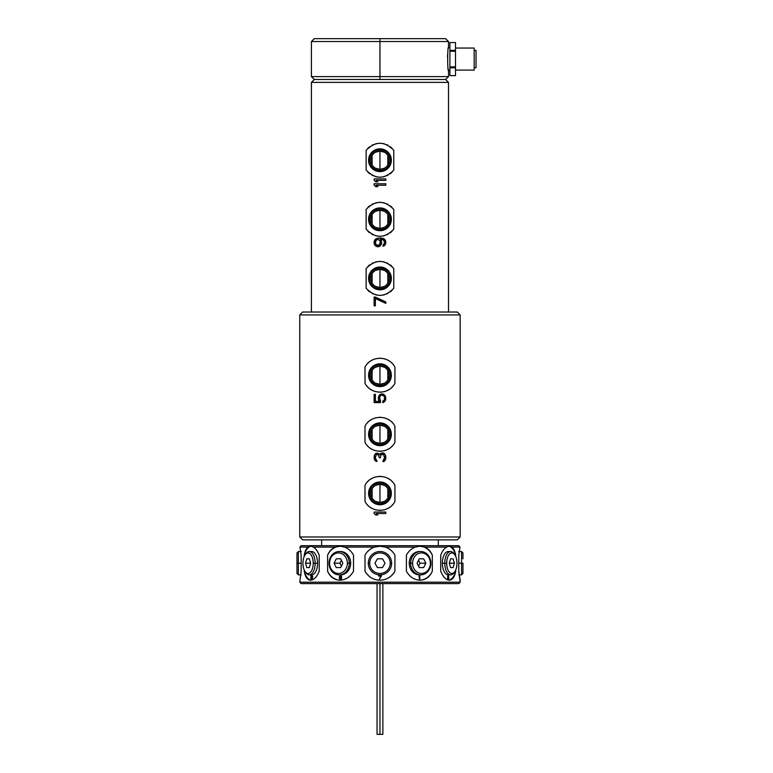 <?xml version="1.0" encoding="UTF-8"?>
<svg xmlns="http://www.w3.org/2000/svg" width="773" height="773" viewBox="0 0 773 773"><rect width="100%" height="100%" fill="white"/><g stroke="black" fill="none" stroke-linecap="round" stroke-linejoin="round"><path stroke-width="1.16" d="M301.151 583.596L458.766 583.596L460.167 582.195L458.766 583.596L301.151 583.596L299.76 582.195L301.161 571.237L301.161 555.159L299.934 547.1L307.963 547.1C306.166 548.569 304.92 551.255 304.243 555.159L304.243 556.396L304.243 555.159A16.987 8.493 90 0 1 311.49 546.221A16.987 8.493 90 0 0 304.243 555.159C304.92 551.255 306.166 548.569 307.963 547.1L299.934 547.1L300.639 546.221L299.934 547.1L301.161 555.159L301.161 571.237L299.76 582.195L460.167 582.195L460.167 580.185L460.167 582.195L299.76 582.195M389.186 548.946L388.713 548.646L389.186 548.946A16.987 16.987 0 0 0 383.592 546.617M392.452 551.69L393.418 552.84L392.452 551.69A16.987 16.987 0 0 1 394.926 555.169C392.752 551.255 389.563 548.569 385.36 547.1L415.304 547.1C411.487 548.569 408.521 551.255 406.405 555.169L406.405 571.237C409.709 576.977 414.27 579.963 420.058 580.185C425.672 579.982 429.759 576.996 432.32 571.237L432.32 555.169C430.667 551.255 428.116 548.569 424.648 547.1L446.572 547.1C444.166 548.569 442.214 551.255 440.726 555.169L440.726 571.237C443.084 576.977 445.982 579.963 449.422 580.185C452.572 579.982 454.659 576.996 455.684 571.237L455.684 570.01L455.684 571.237A16.987 8.493 -90 0 1 448.804 580.146A16.987 8.493 -90 0 0 455.684 571.237C454.659 576.996 452.572 579.982 449.422 580.185C445.982 579.963 443.084 576.977 440.726 571.237L440.726 555.169C442.214 551.255 444.166 548.569 446.572 547.1L424.648 547.1L419.623 546.221L415.304 547.1L385.36 547.1L379.958 546.221L374.567 547.1C370.364 548.569 367.175 551.255 365.001 555.169L365.001 571.237C368.373 576.977 373.359 579.963 379.958 580.185C386.529 579.982 391.524 576.996 394.926 571.237L394.926 555.169C392.752 551.255 389.563 548.569 385.36 547.1L379.958 546.221L374.567 547.1L344.623 547.1L374.567 547.1C370.364 548.569 367.175 551.255 365.001 555.169A16.987 16.987 0 0 1 367.475 551.69L366.508 552.83L367.475 551.69M370.74 548.946L371.214 548.646L370.74 548.946A16.987 16.987 0 0 1 376.325 546.608M338.69 546.318L335.279 547.1L313.355 547.1C315.761 548.569 317.713 551.255 319.201 555.159L319.201 571.237C316.824 577.006 313.925 579.982 310.495 580.185C307.345 579.963 305.258 576.987 304.243 571.237A16.987 8.493 90 0 0 311.113 580.146A16.987 8.493 90 0 1 304.243 571.237L304.243 570.01L304.243 571.237C305.258 576.987 307.345 579.963 310.495 580.185C313.925 579.982 316.824 577.006 319.201 571.237L319.201 555.159C317.713 551.255 315.761 548.569 313.355 547.1L335.279 547.1C331.81 548.569 329.259 551.255 327.607 555.169L327.607 571.237C330.139 576.977 334.226 579.963 339.859 580.185L337.347 579.934M337.279 579.914L339.859 580.185C345.628 579.982 350.188 576.996 353.522 571.237L353.522 555.169C351.406 551.255 348.439 548.569 344.623 547.1L340.304 546.221L335.279 547.1C331.81 548.569 329.259 551.255 327.607 555.169A16.987 14.706 90 0 1 340.429 546.221A16.987 14.706 90 0 0 327.607 555.169L327.607 571.237C330.139 576.977 334.226 579.963 339.859 580.185C345.628 579.982 350.188 576.996 353.522 571.237L353.522 555.169C351.406 551.255 348.439 548.569 344.623 547.1L340.564 546.221M299.934 547.1L301.151 545.699L458.766 545.699L459.983 547.1L451.963 547.1C453.761 548.569 455.007 551.255 455.684 555.169A16.987 8.493 -90 0 0 448.437 546.221A16.987 8.493 -90 0 1 455.684 555.169L455.684 556.396L455.684 555.169C455.007 551.255 453.761 548.569 451.963 547.1L459.983 547.1L458.766 555.169L458.766 571.237L460.167 582.195M301.161 567.585L301.161 571.237M422.986 546.627L419.623 546.221L415.304 547.1C411.487 548.569 408.521 551.255 406.405 555.169L406.405 571.237C409.709 576.977 414.27 579.963 420.058 580.185C425.672 579.982 429.759 576.996 432.32 571.237A16.987 14.706 -90 0 1 419.71 580.175A16.987 14.706 -90 0 0 432.32 571.237L432.32 555.169C430.667 551.255 428.116 548.569 424.648 547.1L422.986 546.627M459.288 546.221L459.983 547.1L458.766 555.169L458.766 571.237L460.167 580.185M458.766 558.811L458.766 555.169M458.766 563.198L461.558 563.198L461.558 574.87L461.558 563.198L458.766 563.198M462.959 558.811L462.959 552.937L461.558 551.535L461.558 563.198L461.558 551.535L458.766 551.535M458.766 574.87L461.558 574.87L462.959 573.469L462.959 563.198L461.558 563.198L462.959 563.198L462.959 567.585M451.963 547.1L448.659 546.221L446.572 547.1L448.659 546.221L451.963 547.1M313.355 547.1L311.268 546.221L307.963 547.1L311.268 546.221L313.355 547.1M419.497 546.221A16.987 14.706 -90 0 1 432.32 555.169A16.987 14.706 -90 0 0 419.497 546.221M420.058 551.564A11.672 10.107 90 0 0 409.255 563.198A11.672 10.107 90 0 0 420.058 574.841M419.768 579.402L419.362 575.663L418.956 576.851L419.362 576.3L419.768 579.402L419.768 575.663L419.768 579.402M420.763 574.87L419.362 574.87A11.672 10.107 -90 0 1 409.255 563.198L410.656 563.198A11.672 10.107 90 0 0 420.763 574.87A11.672 10.107 90 0 0 430.87 563.198A11.672 10.107 90 0 0 420.763 551.535A11.672 10.107 90 0 0 410.656 563.198L409.255 563.198A11.672 10.107 -90 0 1 419.362 551.535L420.763 551.535M430.358 563.198A10.271 8.889 90 0 0 421.459 552.937A10.271 8.889 90 0 0 412.569 563.198L410.656 563.198A11.672 10.107 -90 0 1 420.763 551.535A11.672 10.107 -90 0 1 430.87 563.198L430.358 563.198A10.271 8.889 90 0 0 421.459 552.937A10.271 8.889 90 0 0 412.569 563.198A10.271 8.889 90 0 0 421.459 573.469A10.271 8.889 90 0 0 430.358 563.198L430.87 563.198A11.672 10.107 -90 0 1 420.763 574.87A11.672 10.107 -90 0 1 410.656 563.198L412.569 563.198A10.271 8.889 90 0 0 421.459 573.469A10.271 8.889 90 0 0 430.358 563.198M419.266 567.585L417.072 563.198L419.266 558.811L423.652 558.811L425.846 563.198L423.652 567.585L419.266 567.585L417.072 563.198L419.266 558.811L423.652 558.811L425.846 563.198L420.019 563.198L418.541 560.261L420.019 563.198L425.846 563.198L423.652 567.585L419.266 567.585L423.652 567.585M418.541 566.145L420.019 563.198L418.541 566.145M419.362 579.402L419.362 575.663M418.956 576.822L419.362 576.3L418.956 576.822M419.739 579.402L419.739 575.663M378.142 546.318A16.987 16.987 0 0 1 381.785 546.318M394.926 555.169L394.926 571.237A16.987 16.987 0 0 1 392.22 574.957M365.001 555.169L365.001 571.237C368.373 576.977 373.359 579.963 379.958 580.185A16.987 16.987 0 0 1 375.465 579.576A16.987 16.987 0 0 0 379.958 580.185C386.529 579.982 391.524 576.996 394.926 571.237M371.813 578.098A16.987 16.987 0 0 1 371.282 577.798A16.987 16.987 0 0 0 371.813 578.098M381.36 576.059L378.557 575.663L380.896 576.059L379.34 579.402L381.36 576.059M388.626 577.808A16.987 16.987 0 0 1 388.027 578.146M384.442 579.586A16.987 16.987 0 0 1 379.958 580.185M368.296 563.198A11.672 11.672 0 0 0 379.958 574.87A11.672 11.672 0 0 0 391.631 563.198A11.672 11.672 0 0 0 379.958 551.535A11.672 11.672 0 0 0 368.296 563.198A11.672 11.672 0 0 1 379.958 551.535A11.672 11.672 0 0 1 391.631 563.198L390.23 563.198A10.271 10.271 0 0 0 379.958 552.937A10.271 10.271 0 0 0 369.697 563.198L368.296 563.198L369.697 563.198A10.271 10.271 0 0 0 379.958 573.469A10.271 10.271 0 0 0 390.23 563.198A10.271 10.271 0 0 0 379.958 552.937A10.271 10.271 0 0 0 369.697 563.198A10.271 10.271 0 0 0 379.958 573.469A10.271 10.271 0 0 0 390.23 563.198L391.631 563.198A11.672 11.672 0 0 1 379.958 574.87A11.672 11.672 0 0 1 368.296 563.198M374.895 563.198L377.427 558.811L382.5 558.811L385.031 563.198L382.5 567.585L377.427 567.585L374.895 563.198L377.427 558.811L382.5 558.811L385.031 563.198L382.5 567.585L377.427 567.585L374.895 563.198M379.34 579.402L380.896 576.059L378.557 576.059M378.557 575.663L381.36 575.663L378.557 575.663M340.217 580.175A16.987 14.706 90 0 1 327.607 571.237A16.987 14.706 90 0 0 340.217 580.175M339.859 574.841A11.672 10.107 -90 0 0 350.671 563.198A11.672 10.107 -90 0 0 339.859 551.564M340.7 575.663L339.55 576.3L339.347 577.808L340.11 579.315L339.415 578.368L339.55 576.3L341.366 575.982L341.637 576.542L339.956 576.3L339.685 577.412L341.637 577.566L339.685 577.412L340.159 576.136L341.637 576.542L341.038 575.74L339.415 576.697L340.091 579.315L341.434 579.083L341.637 577.566L341.434 579.083L340.091 579.315L340.767 579.402M341.366 577.808L341.038 578.919L339.956 578.764L340.159 577.489L341.463 578.049L340.362 578.996L339.82 577.808L341.366 577.808M339.163 551.535L340.564 551.535A11.672 10.107 90 0 1 350.671 563.198A11.672 10.107 90 0 1 340.564 574.87L339.163 574.87A11.672 10.107 -90 0 0 349.27 563.198L350.671 563.198L349.27 563.198A11.672 10.107 -90 0 0 339.163 551.535A11.672 10.107 -90 0 0 329.056 563.198A11.672 10.107 -90 0 0 339.163 574.87M347.357 563.198A10.271 8.889 -90 0 0 338.458 552.937A10.271 8.889 -90 0 0 329.569 563.198L329.056 563.198A11.672 10.107 90 0 1 339.163 551.535A11.672 10.107 90 0 1 349.27 563.198L347.357 563.198A10.271 8.889 -90 0 0 338.458 552.937A10.271 8.889 -90 0 0 329.569 563.198A10.271 8.889 -90 0 0 338.458 573.469A10.271 8.889 -90 0 0 347.357 563.198L349.27 563.198A11.672 10.107 90 0 1 339.163 574.87A11.672 10.107 90 0 1 329.056 563.198L329.569 563.198A10.271 8.889 -90 0 0 338.458 573.469A10.271 8.889 -90 0 0 347.357 563.198M340.651 558.811L342.845 563.198L340.651 567.585L336.265 567.585L334.071 563.198L339.907 563.198L341.376 560.261L339.907 563.198L334.071 563.198L336.265 558.811L340.651 558.811L342.845 563.198L340.651 567.585L336.265 567.585L334.071 563.198L336.265 558.811L340.651 558.811L336.265 558.811M339.907 563.198L341.376 566.145L339.907 563.198M340.449 575.663L339.376 577.257L339.579 578.764L340.449 579.402M310.504 574.619A11.672 5.836 -90 0 0 317.558 563.198A11.672 5.836 -90 0 0 310.504 551.787M311.094 579.402L311.094 575.663M311.645 576.542L312.224 575.663L311.49 576.542L312.224 576.059L312.621 576.697L312.186 576.059L312.621 576.697L311.413 579.402L312.814 579.402L311.722 578.996L312.775 577.016L312.224 575.663L311.49 576.223L312.572 576.697L311.451 579.402L312.814 579.402L311.413 579.402L312.495 577.016L311.451 579.402M309.297 551.535L311.722 551.535A11.672 5.836 90 0 1 317.558 563.198A11.672 5.836 90 0 1 311.722 574.87L309.297 574.87A11.672 5.836 -90 0 0 315.133 563.198L317.558 563.198L315.133 563.198A11.672 5.836 -90 0 0 309.297 551.535A11.672 5.836 -90 0 0 305.519 554.299M305.519 572.107A11.672 5.836 -90 0 0 309.297 574.87M313.22 563.198A10.271 5.131 -90 0 0 310.446 554.086A10.271 5.131 -90 0 0 305.122 554.821A10.271 5.131 -90 0 0 302.948 563.198A10.271 5.131 -90 0 0 308.079 573.469A10.271 5.131 -90 0 0 313.22 563.198A10.271 5.131 -90 0 0 308.079 552.937A10.271 5.131 -90 0 0 302.948 563.198A10.271 5.131 -90 0 0 305.122 571.585A10.271 5.131 -90 0 0 310.446 572.32A10.271 5.131 -90 0 0 313.22 563.198L315.133 563.198L313.22 563.198M305.122 554.821L305.924 553.671A11.672 5.836 90 0 1 311.973 552.84A11.672 5.836 90 0 1 315.133 563.198A11.672 5.836 90 0 1 311.973 573.566A11.672 5.836 90 0 1 305.924 572.725L305.122 571.585M309.345 558.811L310.611 563.198L305.548 563.198L306.813 558.811L309.345 558.811L310.611 563.198L309.345 567.585L306.813 567.585L305.548 563.198L306.813 558.811L309.345 558.811L306.813 558.811M306.813 567.585L305.548 563.198L310.611 563.198L309.345 567.585L306.813 567.585L309.345 567.585M310.901 579.402L310.901 575.663M312.108 575.663L311.49 576.542M312.224 575.663L312.775 577.016L311.722 578.996L312.814 578.996L311.761 578.996M301.151 545.699L458.766 545.699M321.626 539.863L321.626 545.699L321.626 539.863M438.301 545.699L438.301 539.863L438.301 545.699M457.278 539.863L302.649 539.863L299.76 536.974L302.649 539.863L457.278 539.863L460.167 536.974L460.167 314.93L457.278 312.031L460.167 314.93L299.76 314.93L299.76 536.974L299.76 314.93L302.649 312.031L299.76 314.93L460.167 314.93L460.167 536.974L299.76 536.974L460.167 536.974L457.278 539.863M302.649 312.031L457.278 312.031L302.649 312.031M365.001 383.244C370.731 395.022 389.196 395.022 394.926 383.244L394.926 367.165C389.167 355.387 370.76 355.387 365.001 367.165L365.001 383.244C370.731 395.022 389.196 395.022 394.926 383.244L394.926 367.165C389.167 355.387 370.76 355.387 365.001 367.165L365.001 383.244M365.001 442.33C370.731 454.109 389.196 454.109 394.926 442.33L394.926 426.252C389.167 414.473 370.76 414.473 365.001 426.252L365.001 442.33C370.731 454.109 389.196 454.109 394.926 442.33L394.926 426.252C389.167 414.473 370.76 414.473 365.001 426.252L365.001 442.33M365.001 501.416C370.731 513.195 389.196 513.195 394.926 501.416L394.926 485.347C389.167 473.559 370.76 473.559 365.001 485.347L365.001 501.416C370.731 513.195 389.196 513.195 394.926 501.416L394.926 485.347C389.167 473.559 370.76 473.559 365.001 485.347L365.001 501.416M385.795 512.045L374.132 512.045L374.132 513.504L375.862 514.963L377.852 514.963L376.113 513.504L385.795 513.504L385.795 512.045L374.132 512.045L385.795 512.045L385.795 513.504L385.795 512.045M384.558 453.693L383.07 452.959L381.079 453.2L379.843 454.911L378.345 453.451L375.862 453.451L374.374 455.394L374.876 460.254L376.857 461.471L375.369 457.819L376.113 454.911L376.857 454.418L378.345 454.911L379.34 457.819L380.335 457.819L381.079 454.659L383.07 454.176L384.558 456.611L384.307 459.278L383.07 460.495L383.07 461.713L384.558 460.988L385.795 458.312L385.543 455.394L383.814 453.2L384.558 453.693M380.587 400.926L379.591 397.525L380.335 395.815L381.823 395.09L383.814 395.815L384.558 397.525L384.307 399.95L382.819 401.168L382.819 402.627L385.543 400.192L385.543 396.307L382.567 393.872L380.335 394.356L378.596 396.307L378.345 398.974L379.34 401.409L375.369 401.409L375.369 394.356L374.132 394.356L374.132 402.627L380.587 402.627L379.591 397.525L380.335 395.815L381.823 395.09L383.814 395.815L384.558 397.525L384.307 399.95L382.819 401.168L382.819 402.627L384.799 401.409L385.795 398.974L385.543 396.307L383.814 394.356L381.572 393.872L379.34 395.09L378.345 398.974L378.596 400.192L378.345 397.525L379.34 395.09L381.572 393.872L383.814 394.356L385.543 396.307L385.795 398.974L383.814 402.144L382.819 402.627L382.819 401.168M392.674 386.471A16.987 16.987 0 0 1 391.766 387.418A16.987 16.987 0 0 0 392.674 386.471M389.737 389.09A16.987 16.987 0 0 1 388.742 389.747A16.987 16.987 0 0 0 389.737 389.09M388.635 389.805A16.987 16.987 0 0 1 387.486 390.433A16.987 16.987 0 0 0 388.635 389.805M385.07 391.399A16.987 16.987 0 0 1 383.814 391.747A16.987 16.987 0 0 0 385.07 391.399M381.253 392.143A16.987 16.987 0 0 1 378.673 392.143A16.987 16.987 0 0 0 381.253 392.143M376.103 391.747A16.987 16.987 0 0 1 374.857 391.399A16.987 16.987 0 0 0 376.103 391.747M372.431 390.433A16.987 16.987 0 0 1 370.19 389.09A16.987 16.987 0 0 0 372.431 390.433M368.161 387.418A16.987 16.987 0 0 1 367.252 386.471A16.987 16.987 0 0 0 368.161 387.418M379.958 358.218A16.987 16.987 0 0 1 381.253 358.276A16.987 16.987 0 0 0 379.958 358.218M383.804 358.662A16.987 16.987 0 0 1 385.051 359.001A16.987 16.987 0 0 0 383.804 358.662M387.476 359.976A16.987 16.987 0 0 1 388.442 360.489A16.987 16.987 0 0 0 387.476 359.976M388.626 360.605A16.987 16.987 0 0 1 389.727 361.31A16.987 16.987 0 0 0 388.626 360.605M391.766 362.991A16.987 16.987 0 0 1 392.674 363.938A16.987 16.987 0 0 0 391.766 362.991M367.252 363.938A16.987 16.987 0 0 1 368.161 362.991A16.987 16.987 0 0 0 367.252 363.938M370.19 361.31A16.987 16.987 0 0 1 371.291 360.605A16.987 16.987 0 0 0 370.19 361.31M371.32 360.585A16.987 16.987 0 0 1 372.451 359.976A16.987 16.987 0 0 0 371.32 360.585M374.866 359.001A16.987 16.987 0 0 1 376.122 358.662A16.987 16.987 0 0 0 374.866 359.001M378.673 358.276A16.987 16.987 0 0 1 379.852 358.228A16.987 16.987 0 0 0 378.673 358.276M379.958 386.597A11.392 11.392 0 0 0 391.351 375.205A11.392 11.392 0 0 0 379.958 363.812A11.392 11.392 0 0 0 368.576 375.205A11.392 11.392 0 0 0 379.958 386.597A11.392 11.392 0 0 0 391.351 375.205A11.392 11.392 0 0 0 379.958 363.812L379.958 364.808A10.397 10.397 0 0 1 390.355 375.205A10.397 10.397 0 0 1 379.958 385.601L379.958 386.597L379.958 385.601A10.397 10.397 0 0 1 369.562 375.205A10.397 10.397 0 0 1 379.958 364.808L379.958 363.812A11.392 11.392 0 0 0 368.576 375.205A11.392 11.392 0 0 0 379.958 386.597M379.958 385.601A10.397 10.397 0 0 1 369.562 375.205A10.397 10.397 0 0 1 379.958 364.808A10.397 10.397 0 0 1 390.355 375.205A10.397 10.397 0 0 1 379.958 385.601M375.504 383.186L379.958 384.355A9.15 9.15 0 0 0 389.109 375.205A9.15 9.15 0 0 0 379.958 366.054A9.15 9.15 0 0 0 370.818 375.205A9.15 9.15 0 0 0 379.958 384.355A9.15 9.15 0 0 0 389.109 375.205A9.15 9.15 0 0 0 379.958 366.054L379.958 384.355L384.423 383.186M387.804 379.92L387.804 370.499M384.423 367.223L379.958 366.054L375.504 367.223M372.122 370.499L372.122 379.92M379.958 384.355L379.958 366.054A9.15 9.15 0 0 0 370.818 375.205A9.15 9.15 0 0 0 379.958 384.355M392.674 445.557A16.987 16.987 0 0 1 391.766 446.504A16.987 16.987 0 0 0 392.674 445.557M389.737 448.176A16.987 16.987 0 0 1 388.742 448.833A16.987 16.987 0 0 0 389.737 448.176M388.635 448.891A16.987 16.987 0 0 1 387.486 449.519A16.987 16.987 0 0 0 388.635 448.891M385.07 450.485A16.987 16.987 0 0 1 383.814 450.833A16.987 16.987 0 0 0 385.07 450.485M381.253 451.229A16.987 16.987 0 0 1 378.673 451.229A16.987 16.987 0 0 0 381.253 451.229M376.103 450.833A16.987 16.987 0 0 1 374.857 450.485A16.987 16.987 0 0 0 376.103 450.833M372.431 449.519A16.987 16.987 0 0 1 370.19 448.176A16.987 16.987 0 0 0 372.431 449.519M368.161 446.504A16.987 16.987 0 0 1 367.252 445.557A16.987 16.987 0 0 0 368.161 446.504M379.958 417.314A16.987 16.987 0 0 1 381.253 417.362A16.987 16.987 0 0 0 379.958 417.314M383.804 417.749A16.987 16.987 0 0 1 385.051 418.087A16.987 16.987 0 0 0 383.804 417.749M387.476 419.063A16.987 16.987 0 0 1 388.442 419.575A16.987 16.987 0 0 0 387.476 419.063M388.626 419.691A16.987 16.987 0 0 1 389.727 420.406A16.987 16.987 0 0 0 388.626 419.691M391.766 422.077A16.987 16.987 0 0 1 392.674 423.024A16.987 16.987 0 0 0 391.766 422.077M367.252 423.024A16.987 16.987 0 0 1 368.161 422.077A16.987 16.987 0 0 0 367.252 423.024M370.19 420.406A16.987 16.987 0 0 1 371.291 419.691A16.987 16.987 0 0 0 370.19 420.406M371.32 419.671A16.987 16.987 0 0 1 372.451 419.063A16.987 16.987 0 0 0 371.32 419.671M374.866 418.087A16.987 16.987 0 0 1 376.122 417.749A16.987 16.987 0 0 0 374.866 418.087M378.673 417.362A16.987 16.987 0 0 1 379.852 417.314A16.987 16.987 0 0 0 378.673 417.362M379.958 445.683A11.392 11.392 0 0 0 391.351 434.291A11.392 11.392 0 0 0 379.958 422.908A11.392 11.392 0 0 0 368.576 434.291A11.392 11.392 0 0 0 379.958 445.683A11.392 11.392 0 0 0 391.351 434.291A11.392 11.392 0 0 0 379.958 422.908L379.958 423.894A10.397 10.397 0 0 1 390.355 434.291A10.397 10.397 0 0 1 379.958 444.688L379.958 445.683L379.958 444.688A10.397 10.397 0 0 1 369.562 434.291A10.397 10.397 0 0 1 379.958 423.894L379.958 422.908A11.392 11.392 0 0 0 368.576 434.291A11.392 11.392 0 0 0 379.958 445.683M379.958 444.688A10.397 10.397 0 0 1 369.562 434.291A10.397 10.397 0 0 1 379.958 423.894A10.397 10.397 0 0 1 390.355 434.291A10.397 10.397 0 0 1 379.958 444.688M375.504 442.282L379.958 443.441A9.15 9.15 0 0 0 389.109 434.291A9.15 9.15 0 0 0 379.958 425.14A9.15 9.15 0 0 0 370.818 434.291A9.15 9.15 0 0 0 379.958 443.441A9.15 9.15 0 0 0 389.109 434.291A9.15 9.15 0 0 0 379.958 425.14L379.958 443.441L384.423 442.282M387.804 439.006L387.804 429.585M384.423 426.31L379.958 425.14L375.504 426.31M372.122 429.585L372.122 439.006M379.958 443.441L379.958 425.14A9.15 9.15 0 0 0 370.818 434.291A9.15 9.15 0 0 0 379.958 443.441M392.674 504.643A16.987 16.987 0 0 1 391.766 505.59M389.737 507.262A16.987 16.987 0 0 1 388.742 507.919M388.635 507.977A16.987 16.987 0 0 1 387.486 508.605M385.07 509.581A16.987 16.987 0 0 1 383.814 509.919M381.253 510.315A16.987 16.987 0 0 1 378.673 510.315A16.987 16.987 0 0 0 379.958 510.364M376.103 509.919A16.987 16.987 0 0 1 374.857 509.581A16.987 16.987 0 0 0 376.103 509.919M372.431 508.605A16.987 16.987 0 0 1 371.291 507.987A16.987 16.987 0 0 0 372.431 508.605M371.291 507.977A16.987 16.987 0 0 1 370.19 507.272A16.987 16.987 0 0 0 371.291 507.977M368.161 505.59A16.987 16.987 0 0 1 367.252 504.643A16.987 16.987 0 0 0 368.161 505.59M379.958 476.4A16.987 16.987 0 0 1 381.253 476.448A16.987 16.987 0 0 0 379.958 476.4M383.804 476.835A16.987 16.987 0 0 1 385.051 477.183A16.987 16.987 0 0 0 383.804 476.835M387.476 478.149A16.987 16.987 0 0 1 388.442 478.671A16.987 16.987 0 0 0 387.476 478.149M388.626 478.777A16.987 16.987 0 0 1 389.727 479.492A16.987 16.987 0 0 0 388.626 478.777M391.766 481.164A16.987 16.987 0 0 1 392.674 482.11A16.987 16.987 0 0 0 391.766 481.164M367.252 482.11A16.987 16.987 0 0 1 368.161 481.164A16.987 16.987 0 0 0 367.252 482.11M370.19 479.492A16.987 16.987 0 0 1 371.291 478.777A16.987 16.987 0 0 0 370.19 479.492M371.32 478.758A16.987 16.987 0 0 1 372.451 478.149A16.987 16.987 0 0 0 371.32 478.758M374.866 477.183A16.987 16.987 0 0 1 376.122 476.835A16.987 16.987 0 0 0 374.866 477.183M378.673 476.448A16.987 16.987 0 0 1 379.852 476.4A16.987 16.987 0 0 0 378.673 476.448M379.958 504.769A11.392 11.392 0 0 0 391.351 493.377A11.392 11.392 0 0 0 379.958 481.994A11.392 11.392 0 0 0 368.576 493.377A11.392 11.392 0 0 0 379.958 504.769A11.392 11.392 0 0 0 391.351 493.377A11.392 11.392 0 0 0 379.958 481.994L379.958 482.98A10.397 10.397 0 0 1 390.355 493.377A10.397 10.397 0 0 1 379.958 503.774L379.958 504.769L379.958 503.774A10.397 10.397 0 0 1 369.562 493.377A10.397 10.397 0 0 1 379.958 482.98L379.958 481.994A11.392 11.392 0 0 0 368.576 493.377A11.392 11.392 0 0 0 379.958 504.769M379.958 503.774A10.397 10.397 0 0 1 369.562 493.377A10.397 10.397 0 0 1 379.958 482.98A10.397 10.397 0 0 1 390.355 493.377A10.397 10.397 0 0 1 379.958 503.774M375.504 501.368L379.958 502.527A9.15 9.15 0 0 0 389.109 493.377A9.15 9.15 0 0 0 379.958 484.236A9.15 9.15 0 0 0 370.818 493.377A9.15 9.15 0 0 0 379.958 502.527A9.15 9.15 0 0 0 389.109 493.377A9.15 9.15 0 0 0 379.958 484.236L379.958 502.527L384.423 501.368M387.804 498.092L387.804 488.671M384.423 485.396L379.958 484.236L375.504 485.396M372.122 488.671L372.122 498.092M379.958 502.527L379.958 484.236A9.15 9.15 0 0 0 370.818 493.377A9.15 9.15 0 0 0 379.958 502.527M385.795 513.504L376.113 513.504L377.852 514.963L375.862 514.963L377.852 514.963M375.862 514.963L374.132 513.504L375.862 514.963M374.132 513.504L374.132 512.045L374.132 513.504M385.051 454.418L385.543 455.394L385.051 454.418M385.543 455.394L385.795 456.37L385.543 455.394M385.795 456.37L385.795 458.312L385.795 456.37M385.795 458.312L385.543 459.278L385.795 458.312M385.543 459.278L385.051 460.254L385.543 459.278M385.051 460.254L384.558 460.988L385.051 460.254M384.558 460.988L383.814 461.471L384.558 460.988M383.814 461.471L383.07 461.713L383.814 461.471M383.07 461.713L383.07 460.495L383.07 461.713M383.07 460.495L384.558 458.07L383.563 454.418L381.079 454.659L380.335 457.819L379.34 457.819L380.335 457.819M379.34 457.819L378.345 454.911L377.359 454.418L376.113 454.911L375.369 457.819L376.857 461.471L376.857 460.254M376.857 461.471L375.862 461.23L376.857 461.471M375.862 461.23L374.876 460.254L375.862 461.23M374.876 460.254L374.374 459.278L374.876 460.254M374.374 459.278L374.132 457.577L374.374 459.278M374.132 457.094L374.374 455.394L374.132 457.094M374.374 455.394L374.876 454.418L374.374 455.394M374.876 454.418L375.862 453.451L374.876 454.418M375.862 453.451L376.857 453.2L375.862 453.451M376.857 453.2L377.359 453.2L376.857 453.2M377.359 453.2L378.345 453.451L377.359 453.2M378.345 453.451L379.089 453.935L378.345 453.451M379.089 453.935L379.843 454.911L381.079 453.2L380.335 453.693M381.079 453.2L382.075 452.959L381.079 453.2M382.075 452.959L383.07 452.959L382.075 452.959M383.07 452.959L383.814 453.2L383.07 452.959M380.587 402.627L374.132 402.627L380.587 402.627M374.132 402.627L374.132 394.356L374.132 402.627M374.132 394.356L375.369 394.356L374.132 394.356M375.369 394.356L375.369 401.409L379.34 401.409L378.596 400.192M311.422 82.382L311.422 312.031L311.422 82.382L314.321 79.484L311.422 82.382L448.504 82.382L311.422 82.382M448.504 312.031L448.504 82.382L448.504 312.031M448.417 70.246L449.905 70.739L448.504 70.739C447.422 71.474 447.412 46.689 448.504 47.404C447.412 46.689 447.422 71.474 448.504 70.739L448.504 76.595L379.958 76.595L448.504 76.595L445.606 79.484L379.958 79.484L379.958 76.595L311.422 76.595L379.958 76.595L379.958 79.484L445.606 79.484L314.321 79.484L445.606 79.484L448.504 82.382M379.958 76.595L379.958 41.539L448.504 41.539L379.958 41.539L379.958 76.595M448.408 70.159L448.205 68.874M447.519 57.415L447.673 54.236L447.519 57.415M428.252 38.65L379.958 38.65L379.958 41.539L379.958 38.65L314.321 38.65L311.422 41.539L379.958 41.539L311.422 41.539L311.422 76.595L314.321 79.484M379.958 38.65L445.606 38.65L448.504 41.539L448.504 47.404L449.905 47.404L448.417 47.887M384.654 38.65L410.048 38.65M455.5 75.609L455.5 67.792L455.5 75.609L449.905 75.619L455.5 75.619L449.905 75.609L449.905 42.525L455.5 42.525L455.5 50.342L455.5 42.525L449.905 42.534L455.5 42.525M455.5 67.792L455.5 50.342L455.5 67.792L449.905 67.792L455.5 67.792M449.905 75.609L449.905 66.884L455.5 66.884L449.905 66.884L449.905 51.26L455.5 51.26L449.905 51.26L449.905 50.342L455.5 50.342L449.905 50.342L449.905 42.534M474.168 70.082L455.5 70.082L474.168 70.082L474.168 48.052L474.168 70.082M455.5 48.052L474.168 48.052L455.5 48.052M476.033 67.753L474.168 67.753L476.033 67.753L476.033 50.39L476.033 67.753M474.168 50.39L476.033 50.39L474.168 50.39M366.141 170.099C375.359 179.51 384.567 179.51 393.786 170.099L393.786 150.358C384.567 140.957 375.359 140.957 366.141 150.358L366.141 170.099C375.359 179.51 384.567 179.51 393.786 170.099L393.786 150.358C384.567 140.957 375.359 140.957 366.141 150.358L366.141 170.099M366.141 229.195C375.359 238.596 384.567 238.596 393.786 229.195L393.786 209.444C384.567 200.043 375.359 200.043 366.141 209.444L366.141 229.195C375.359 238.596 384.567 238.596 393.786 229.195L393.786 209.444C384.567 200.043 375.359 200.043 366.141 209.444L366.141 229.195M366.141 288.281C375.359 297.682 384.567 297.682 393.786 288.281L393.786 268.54C384.567 259.129 375.359 259.129 366.141 268.531L366.141 288.281C375.359 297.682 384.567 297.682 393.786 288.281L393.786 268.54C384.567 259.129 375.359 259.129 366.141 268.531L366.141 288.281M375.369 297.074L374.132 297.074L374.132 305.828L375.369 305.828L375.369 298.533L385.795 303.393L385.795 301.934L374.132 297.074L385.795 301.934L375.369 297.074M383.07 246.249L385.543 244.065L385.795 241.881L384.799 239.446L380.828 237.987L377.359 238.229L375.118 239.446L374.132 241.881L374.374 244.307L377.359 246.742L379.591 246.249L381.331 244.307L381.572 241.881L380.335 239.205L383.814 240.181L384.558 243.089L383.07 245.041L383.07 246.249L383.814 246.007L383.07 246.249L383.07 245.041L383.07 246.249M385.795 183.761L374.132 183.761L374.132 185.22L375.862 186.679L377.852 186.679L376.113 185.22L385.795 185.22L385.795 183.761L374.132 183.761L385.795 183.761L385.795 185.22L385.795 183.761M385.795 178.901L374.132 178.901L374.132 180.36L375.862 181.819L377.852 181.819L376.113 180.36L385.795 180.36L385.795 178.901L374.132 178.901L385.795 178.901L385.795 180.36L385.795 178.901M378.103 239.446L380.084 240.905L380.335 243.34L379.591 244.79L377.601 245.524L375.62 244.065L375.369 241.63L376.113 240.181L378.103 239.446L376.113 240.181L375.369 243.34L376.857 245.283L379.591 244.79L380.335 241.63L379.591 240.181L378.103 239.446M392.104 172.099A16.987 16.987 0 0 1 391.322 172.852M391.167 172.997A16.987 16.987 0 0 1 390.152 173.819M387.959 175.21A16.987 16.987 0 0 1 386.8 175.78M384.374 176.631A16.987 16.987 0 0 1 383.137 176.92M380.596 177.201A16.987 16.987 0 0 1 379.33 177.201M376.789 176.92A16.987 16.987 0 0 1 375.543 176.631M373.117 175.78A16.987 16.987 0 0 1 371.958 175.21M369.774 173.819A16.987 16.987 0 0 1 368.76 172.997M368.595 172.852A16.987 16.987 0 0 1 367.813 172.099M379.958 171.616A11.392 11.392 0 0 0 391.351 160.233A11.392 11.392 0 0 0 379.958 148.841A11.392 11.392 0 0 0 368.576 160.233A11.392 11.392 0 0 0 379.958 171.616A11.392 11.392 0 0 0 391.351 160.233A11.392 11.392 0 0 0 379.958 148.841L379.958 149.836A10.397 10.397 0 0 1 390.355 160.233A10.397 10.397 0 0 1 379.958 170.63L379.958 171.616L379.958 170.63A10.397 10.397 0 0 1 369.562 160.233A10.397 10.397 0 0 1 379.958 149.836L379.958 148.841A11.392 11.392 0 0 0 368.576 160.233A11.392 11.392 0 0 0 379.958 171.616M367.813 148.358A16.987 16.987 0 0 1 368.653 147.566M368.76 147.469A16.987 16.987 0 0 1 369.774 146.648M371.968 145.247A16.987 16.987 0 0 1 373.127 144.686M375.552 143.826A16.987 16.987 0 0 1 376.799 143.546M379.33 143.256A16.987 16.987 0 0 1 380.596 143.266M383.128 143.546A16.987 16.987 0 0 1 384.365 143.826M386.8 144.686A16.987 16.987 0 0 1 387.959 145.247M390.152 146.648A16.987 16.987 0 0 1 391.157 147.469M391.264 147.556A16.987 16.987 0 0 1 392.104 148.358M379.958 170.63A10.397 10.397 0 0 1 369.562 160.233A10.397 10.397 0 0 1 379.958 149.836A10.397 10.397 0 0 1 390.355 160.233A10.397 10.397 0 0 1 379.958 170.63M375.504 168.214L379.958 169.384A9.15 9.15 0 0 0 389.109 160.233A9.15 9.15 0 0 0 379.958 151.083A9.15 9.15 0 0 0 370.818 160.233A9.15 9.15 0 0 0 379.958 169.384A9.15 9.15 0 0 0 389.109 160.233A9.15 9.15 0 0 0 379.958 151.083L379.958 169.384L384.423 168.214M387.804 164.939L387.804 155.518M384.423 152.242L379.958 151.083L375.504 152.242M372.122 155.518L372.122 164.939M379.958 169.384L379.958 151.083A9.15 9.15 0 0 0 370.818 160.233A9.15 9.15 0 0 0 379.958 169.384M392.104 231.185A16.987 16.987 0 0 1 391.322 231.939M391.167 232.084A16.987 16.987 0 0 1 390.152 232.905M387.959 234.296A16.987 16.987 0 0 1 386.8 234.866M384.374 235.717A16.987 16.987 0 0 1 383.137 236.007M380.596 236.287A16.987 16.987 0 0 1 379.33 236.287M376.789 236.007A16.987 16.987 0 0 1 375.543 235.717M373.117 234.866A16.987 16.987 0 0 1 371.958 234.296M369.774 232.905A16.987 16.987 0 0 1 368.76 232.084M368.595 231.939A16.987 16.987 0 0 1 367.813 231.185M379.958 230.712A11.392 11.392 0 0 0 391.351 219.319A11.392 11.392 0 0 0 379.958 207.927A11.392 11.392 0 0 0 368.576 219.319A11.392 11.392 0 0 0 379.958 230.712A11.392 11.392 0 0 0 391.351 219.319A11.392 11.392 0 0 0 379.958 207.927L379.958 208.923A10.397 10.397 0 0 1 390.355 219.319A10.397 10.397 0 0 1 379.958 229.716L379.958 230.712L379.958 229.716A10.397 10.397 0 0 1 369.562 219.319A10.397 10.397 0 0 1 379.958 208.923L379.958 207.927A11.392 11.392 0 0 0 368.576 219.319A11.392 11.392 0 0 0 379.958 230.712M367.813 207.444A16.987 16.987 0 0 1 368.653 206.652M368.76 206.555A16.987 16.987 0 0 1 369.774 205.734M371.968 204.333A16.987 16.987 0 0 1 373.127 203.772M375.552 202.922A16.987 16.987 0 0 1 376.799 202.632M379.33 202.352A16.987 16.987 0 0 1 380.596 202.352M383.128 202.632A16.987 16.987 0 0 1 384.365 202.922M386.8 203.772A16.987 16.987 0 0 1 387.959 204.333M390.152 205.734A16.987 16.987 0 0 1 391.157 206.555M391.264 206.642A16.987 16.987 0 0 1 392.104 207.444M379.958 229.716A10.397 10.397 0 0 1 369.562 219.319A10.397 10.397 0 0 1 379.958 208.923A10.397 10.397 0 0 1 390.355 219.319A10.397 10.397 0 0 1 379.958 229.716M375.504 227.301L379.958 228.47A9.15 9.15 0 0 0 389.109 219.319A9.15 9.15 0 0 0 379.958 210.169A9.15 9.15 0 0 0 370.818 219.319A9.15 9.15 0 0 0 379.958 228.47A9.15 9.15 0 0 0 389.109 219.319A9.15 9.15 0 0 0 379.958 210.169L379.958 228.47L384.423 227.301M387.804 224.025L387.804 214.614M384.423 211.338L379.958 210.169L375.504 211.338M372.122 214.614L372.122 224.025M379.958 228.47L379.958 210.169A9.15 9.15 0 0 0 370.818 219.319A9.15 9.15 0 0 0 379.958 228.47M392.104 290.271A16.987 16.987 0 0 1 391.322 291.025M391.167 291.17A16.987 16.987 0 0 1 390.152 291.991M387.959 293.382A16.987 16.987 0 0 1 386.8 293.953M384.374 294.803A16.987 16.987 0 0 1 383.137 295.093M380.596 295.373A16.987 16.987 0 0 1 379.33 295.373M376.789 295.093A16.987 16.987 0 0 1 375.543 294.803M373.117 293.953A16.987 16.987 0 0 1 371.958 293.382M369.774 291.991A16.987 16.987 0 0 1 368.76 291.17M368.595 291.025A16.987 16.987 0 0 1 367.813 290.271M379.958 289.798A11.392 11.392 0 0 0 391.351 278.406A11.392 11.392 0 0 0 379.958 267.023A11.392 11.392 0 0 0 368.576 278.406A11.392 11.392 0 0 0 379.958 289.798A11.392 11.392 0 0 0 391.351 278.406A11.392 11.392 0 0 0 379.958 267.023L379.958 268.009A10.397 10.397 0 0 1 390.355 278.406A10.397 10.397 0 0 1 379.958 288.802L379.958 289.798L379.958 288.802A10.397 10.397 0 0 1 369.562 278.406A10.397 10.397 0 0 1 379.958 268.009L379.958 267.023A11.392 11.392 0 0 0 368.576 278.406A11.392 11.392 0 0 0 379.958 289.798M367.813 266.54A16.987 16.987 0 0 1 368.653 265.738M368.76 265.641A16.987 16.987 0 0 1 369.774 264.82M371.968 263.419A16.987 16.987 0 0 1 373.127 262.859M375.552 262.008A16.987 16.987 0 0 1 376.799 261.718M379.33 261.438A16.987 16.987 0 0 1 380.596 261.438M383.128 261.718A16.987 16.987 0 0 1 384.365 262.008M386.8 262.859A16.987 16.987 0 0 1 387.959 263.429M390.152 264.82A16.987 16.987 0 0 1 391.157 265.641M391.264 265.738A16.987 16.987 0 0 1 392.104 266.54M379.958 288.802A10.397 10.397 0 0 1 369.562 278.406A10.397 10.397 0 0 1 379.958 268.009A10.397 10.397 0 0 1 390.355 278.406A10.397 10.397 0 0 1 379.958 288.802M375.504 286.397L379.958 287.556A9.15 9.15 0 0 0 389.109 278.406A9.15 9.15 0 0 0 379.958 269.255A9.15 9.15 0 0 0 370.818 278.406A9.15 9.15 0 0 0 379.958 287.556A9.15 9.15 0 0 0 389.109 278.406A9.15 9.15 0 0 0 379.958 269.255L379.958 287.556L384.423 286.397M387.804 283.121L387.804 273.7M384.423 270.424L379.958 269.255L375.504 270.424M372.122 273.7L372.122 283.121M379.958 287.556L379.958 269.255A9.15 9.15 0 0 0 370.818 278.406A9.15 9.15 0 0 0 379.958 287.556M385.795 301.934L385.795 303.393L385.795 301.934M385.795 303.393L375.369 298.533L385.795 303.393M375.369 298.533L375.369 305.828L374.132 305.828L375.369 305.828M374.132 305.828L374.132 297.074L374.132 305.828M383.07 245.041L384.558 243.089L384.307 240.905L383.07 239.688L380.828 239.205L381.331 240.664M381.572 241.881L381.572 243.089L381.572 241.881M381.572 243.089L381.331 244.307L381.572 243.089M381.331 244.307L380.587 245.524L381.331 244.307M380.587 245.524L379.591 246.249L380.587 245.524M379.591 246.249L378.345 246.742L379.591 246.249M378.345 246.742L377.359 246.742L378.345 246.742M377.359 246.742L376.113 246.249L377.359 246.742M376.113 246.249L375.118 245.524L376.113 246.249M375.118 245.524L374.374 244.307L375.118 245.524M374.374 244.307L374.132 243.089L374.374 244.307M374.132 243.089L374.132 241.881L374.132 243.089M374.132 241.881L374.374 240.664L374.132 241.881M374.374 240.664L375.118 239.446L374.374 240.664M375.118 239.446L376.113 238.722L375.118 239.446M376.113 238.722L377.359 238.229L376.113 238.722M377.359 238.229L379.089 237.987L377.359 238.229M379.089 237.987L380.828 237.987L379.089 237.987M380.828 237.987L382.567 238.229L380.828 237.987M382.567 238.229L383.814 238.722L382.567 238.229M383.814 238.722L384.799 239.446L383.814 238.722M384.799 239.446L385.543 240.664L384.799 239.446M385.543 240.664L385.795 241.881L385.543 240.664M385.795 241.881L385.795 242.848L385.795 241.881M385.795 242.848L385.543 244.065L385.795 242.848M385.543 244.065L384.799 245.283L385.543 244.065M384.799 245.283L383.814 246.007L384.799 245.283M385.795 185.22L376.113 185.22L377.852 186.679L375.862 186.679L377.852 186.679M375.862 186.679L374.132 185.22L375.862 186.679M374.132 185.22L374.132 183.761L374.132 185.22M385.795 180.36L376.113 180.36L377.852 181.819L375.862 181.819L377.852 181.819M375.862 181.819L374.132 180.36L375.862 181.819M374.132 180.36L374.132 178.901L374.132 180.36M449.413 551.787A11.672 5.836 90 0 0 442.369 563.198A11.672 5.836 90 0 0 449.413 574.619M448.089 579.402L448.9 578.446L448.437 575.74L448.823 578.842L448.321 579.402L447.586 578.842L447.818 577.489L447.896 579.315L448.9 578.446L448.475 575.74L447.741 575.982L447.625 577.17L448.127 575.663M448.127 578.996L447.702 578.204L448.282 577.653L448.437 578.919L447.654 578.204L448.591 577.885L448.282 578.996L447.78 577.885L448.127 578.996M448.282 576.059L448.437 577.257L447.741 576.774L448.282 576.059L447.693 576.619L448.089 577.334L448.669 576.774L448.282 576.059M450.63 574.87L448.205 574.87A11.672 5.836 -90 0 1 442.369 563.198L444.794 563.198A11.672 5.836 90 0 0 450.63 574.87A11.672 5.836 90 0 0 454.398 572.107M442.369 563.198A11.672 5.836 -90 0 1 448.205 551.535L450.63 551.535A11.672 5.836 90 0 0 444.794 563.198L442.369 563.198M454.398 554.299A11.672 5.836 90 0 0 450.63 551.535M454.804 571.585L454.002 572.725A11.672 5.836 -90 0 1 447.944 573.566A11.672 5.836 -90 0 1 444.794 563.198L446.707 563.198A10.271 5.131 90 0 0 449.48 572.32A10.271 5.131 90 0 0 454.804 571.585A10.271 5.131 90 0 0 456.978 563.198A10.271 5.131 90 0 0 451.838 552.937A10.271 5.131 90 0 0 446.707 563.198A10.271 5.131 90 0 0 451.838 573.469A10.271 5.131 90 0 0 456.978 563.198A10.271 5.131 90 0 0 454.804 554.821A10.271 5.131 90 0 0 449.48 554.086A10.271 5.131 90 0 0 446.707 563.198L444.794 563.198A11.672 5.836 -90 0 1 447.944 552.84A11.672 5.836 -90 0 1 454.002 553.671L454.804 554.821M453.104 558.811L454.379 563.198L449.306 563.198L450.572 558.811L453.104 558.811L454.379 563.198L453.104 567.585L450.572 567.585L449.306 563.198L450.572 558.811L453.104 558.811L450.572 558.811M450.572 567.585L449.306 563.198L454.379 563.198L453.104 567.585L450.572 567.585L453.104 567.585M448.282 579.402L448.862 578.204L448.243 575.663M307.673 579.064L306.61 577.856M338.7 546.318L340.294 546.221M296.967 567.585L296.967 563.198L298.359 563.198L298.359 574.87L298.359 563.198L301.161 563.198L298.359 563.198L298.359 551.535L298.359 563.198L296.967 563.198L296.967 552.937L298.359 551.535L301.161 551.535M301.161 574.87L298.359 574.87L296.967 573.469L296.967 558.811M382.877 583.596L382.877 734.35L379.958 734.35L379.958 583.596L379.958 734.35L377.05 734.35L377.05 583.596M379.958 734.35C383.708 734.35 383.708 734.35 379.958 734.35C376.219 734.35 376.219 734.35 379.958 734.35"/></g></svg>
